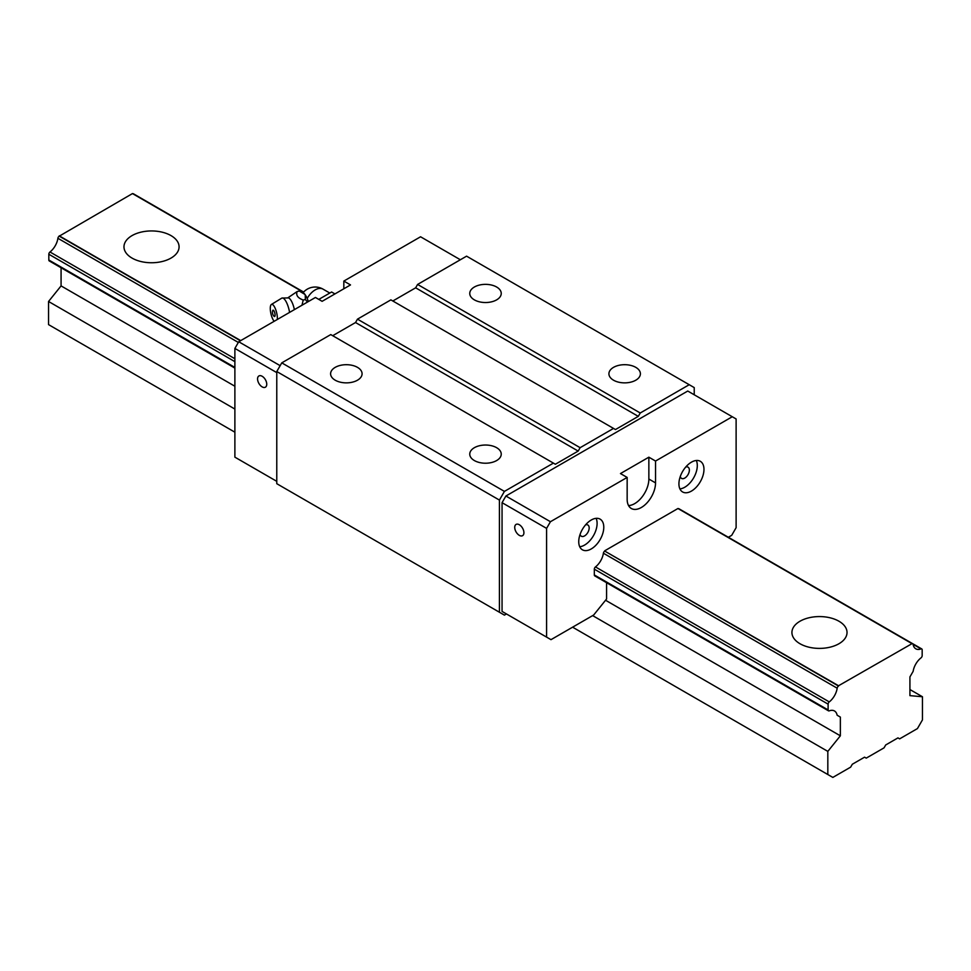 <?xml version="1.0" encoding="UTF-8"?>
<svg xmlns="http://www.w3.org/2000/svg" width="971" height="971" viewBox="0 0 971 971"><rect width="100%" height="100%" fill="white"/><g stroke="black" fill="none" stroke-linecap="round" stroke-linejoin="round"><path stroke-width="1.46" d="M691.449 462.16A17.709 10.232 -60 0 1 700.309 461.286A17.709 10.232 -60 0 1 703.016 475.474A17.709 10.232 -60 0 1 691.449 491.083A17.709 10.232 -60 0 1 682.601 491.957A17.709 10.232 -60 0 1 678.923 483.849A17.709 10.232 -60 0 1 691.449 462.16M696.316 460.485A17.709 10.232 -60 0 1 684.773 487.224A17.709 10.232 -60 0 1 679.906 488.899M519.315 535.349A6.494 3.75 60 0 1 514.727 527.399A6.494 3.75 60 0 1 516.062 524.425A6.494 3.75 60 0 1 519.315 524.741A6.494 3.75 60 0 1 523.563 530.469A6.494 3.75 60 0 1 522.568 535.676A6.494 3.75 60 0 1 519.315 535.349M635.787 367.354A15.742 9.091 -0 0 0 618.636 365.387A15.742 9.091 -0 0 0 608.914 373.786A15.742 9.091 -0 0 0 613.526 380.207A15.742 9.091 -0 0 0 635.787 380.207A15.742 9.091 -0 0 0 640.399 373.786A15.742 9.091 -0 0 0 635.787 367.354M591.254 520.007A17.709 10.232 -60 0 1 600.114 519.133A17.709 10.232 -60 0 1 602.833 533.322A17.709 10.232 -60 0 1 591.254 548.931A17.709 10.232 -60 0 1 582.406 549.804A17.709 10.232 -60 0 1 578.74 541.697A17.709 10.232 -60 0 1 591.254 520.007M596.121 518.332A17.709 10.232 -60 0 1 584.578 545.071A17.709 10.232 -60 0 1 579.711 546.746M585.574 524.862A6.494 3.75 -60 0 1 587.831 524.983A6.494 3.75 -60 0 1 588.827 530.19A6.494 3.75 -60 0 1 584.578 535.907A6.494 3.75 -60 0 1 581.338 536.235A6.494 3.75 -60 0 1 580.1 534.353M496.63 447.692A15.742 9.091 -0 0 0 479.48 445.725A15.742 9.091 -0 0 0 469.758 454.125A15.742 9.091 -0 0 0 474.37 460.557A15.742 9.091 -0 0 0 496.63 460.557A15.742 9.091 -0 0 0 501.242 454.125A15.742 9.091 -0 0 0 496.63 447.692M628.54 505.563A20.075 11.591 120 0 0 634.67 503.633A20.075 11.591 120 0 0 648.859 479.031L648.859 457.183L620.469 473.569L627.157 477.429L627.157 499.288A20.075 11.591 120 0 0 631.308 508.476A20.075 11.591 120 0 0 641.346 507.493A20.075 11.591 120 0 0 655.534 482.89L655.534 461.043L732.268 416.741L687.747 391.034L505.903 496.011L502.056 502.675L502.056 611.414L506.461 613.951L504.422 615.129L276.771 483.692L276.771 371.529L281.772 362.863L330.759 334.582L553.409 463.118L504.422 491.399L499.41 500.077L499.41 612.24M685.769 467.015A6.494 3.75 -60 0 1 688.014 467.136A6.494 3.75 -60 0 1 689.009 472.343A6.494 3.75 -60 0 1 684.773 478.072A6.494 3.75 -60 0 1 681.521 478.387A6.494 3.75 -60 0 1 680.295 476.506M262.158 376.275A6.494 3.75 -120 0 0 258.905 375.959A6.494 3.75 -120 0 0 257.91 381.154A6.494 3.75 -120 0 0 262.158 386.883A6.494 3.75 -120 0 0 265.399 387.198A6.494 3.75 -120 0 0 266.746 384.225A6.494 3.75 -120 0 0 262.158 376.275M496.63 287.015A15.742 9.091 -0 0 0 479.48 285.049A15.742 9.091 -0 0 0 469.758 293.448A15.742 9.091 -0 0 0 474.37 299.869A15.742 9.091 -0 0 0 496.63 299.869A15.742 9.091 -0 0 0 501.242 293.448A15.742 9.091 -0 0 0 496.63 287.015M357.474 367.354A15.742 9.091 -0 0 0 340.323 365.387A15.742 9.091 -0 0 0 330.601 373.786A15.742 9.091 -0 0 0 335.213 380.207A15.742 9.091 -0 0 0 357.474 380.207A15.742 9.091 -0 0 0 362.086 373.786A15.742 9.091 -0 0 0 357.474 367.354M694.229 394.784L694.229 387.599L689.228 384.71L640.241 412.991L638.299 416.365L615.468 429.546L390.876 299.869L357.474 319.156L355.532 322.53L332.701 335.699M689.228 384.71L466.578 256.162L417.591 284.442L415.649 287.817L392.818 300.998M613.526 428.417L580.124 447.692L578.182 451.078L555.351 464.247L553.409 463.118M606.572 582.697L606.572 598.986L593.669 615.019L550.994 639.658L502.056 611.414M343.831 288.788L343.831 281.08L420.564 236.778L460.363 259.755M499.41 500.077L276.771 371.529M504.422 491.399L281.772 362.863M343.831 281.08L350.507 284.928L322.117 301.326L315.441 297.466L238.732 341.756L280.146 365.666M838.543 685.744L838.543 686.072A1.966 1.141 120 0 0 837.172 688.196A13.776 7.95 -60 0 1 829.258 701.899A1.966 1.141 120 0 0 828.105 704.145L828.105 709.935A1.966 1.141 120 0 0 828.506 710.833A1.966 1.141 120 0 0 829.258 710.845A13.776 7.95 -60 0 1 834.465 710.966A13.776 7.95 -60 0 1 837.136 715.226L840.352 717.083L840.352 735.812L827.826 751.384L827.826 774.53L832.839 777.419L850.645 767.139L852.32 764.238L864.566 757.174L866.229 758.133L884.047 747.852L885.71 744.963L897.957 737.887L899.632 738.858L917.437 728.578L922.45 719.899L922.45 696.753L909.924 695.637L909.924 676.908L913.141 671.349A13.776 7.95 -60 0 1 921.018 657.865A1.966 1.141 120 0 0 922.171 655.619L922.171 649.842A1.966 1.141 120 0 0 921.758 648.931A1.966 1.141 120 0 0 921.018 648.919A13.776 7.95 -60 0 1 915.811 648.798A13.776 7.95 -60 0 1 913.104 644.356A1.966 1.141 120 0 0 912.716 643.712A1.966 1.141 120 0 0 911.733 643.809L838.543 685.744L604.763 551.103A1.966 1.141 120 0 0 603.392 553.215A13.776 7.95 -60 0 1 595.466 566.93A1.966 1.141 120 0 0 594.325 569.176L594.325 574.953A1.966 1.141 120 0 0 594.725 575.864A1.966 1.141 120 0 0 595.466 575.876M276.771 372.609L234.885 348.419L234.885 457.159L276.771 481.337M640.241 412.991L417.591 284.442M638.299 416.365L415.649 287.817M732.268 416.741L736.115 418.962L736.115 527.69L731.709 535.324L728.347 537.266M604.763 550.775L677.952 508.513L911.733 643.494M546.588 637.122L546.588 528.382L502.056 502.675M648.859 457.183L655.534 461.043M546.588 528.382L550.436 521.718L505.903 496.011M550.436 521.718L627.157 477.429M578.182 451.078L355.532 322.53M234.885 348.419L238.732 341.756M580.124 447.692L357.474 319.156M679.312 509.302A1.966 1.141 120 0 0 678.935 508.743A1.966 1.141 120 0 0 678.268 508.695M277.305 319.483A9.249 2.889 -103.4 0 0 277.354 318.282A9.249 2.889 -103.4 0 0 275.218 308.377A9.249 2.889 -103.4 0 0 271.394 304.469A9.249 2.889 -103.4 0 0 270.278 308.414A9.249 2.889 -103.4 0 0 274.138 321.316M294.383 309.628A11.81 3.69 -103.4 0 0 288.521 297.903L281.918 298.073A12.987 4.054 -103.4 0 0 281.687 298.182L271.394 304.469M301.969 305.246L303.231 300.039C297.781 298.012 295.754 295.184 297.138 291.555L287.792 297.866M275.072 315.09A3.265 1.02 76.6 0 1 274.599 316.522A3.265 1.02 76.6 0 1 273.98 316.218A5.899 5.899 0 0 1 272.669 310.708A3.265 1.02 76.6 0 1 274.599 312.359A3.265 1.02 76.6 0 1 275.072 315.09M289.589 312.395A12.987 4.054 -103.4 0 0 281.918 298.073M318.791 299.396L331.609 292.004L334.946 293.922M297.138 291.555L299.323 291.033L304.967 294.456A13.776 4.309 76.6 0 0 302.709 292.514L301.168 291.907M303.231 300.039L305.404 299.517L307.443 302.078M308.341 301.556A13.776 4.309 76.6 0 0 305.21 294.796L305.404 299.517M171.005 235.601A27.552 15.912 -0 0 0 140.977 232.154A27.552 15.912 -0 0 0 123.972 246.84A27.552 15.912 -0 0 0 132.044 258.092A27.552 15.912 -0 0 0 171.005 258.092A27.552 15.912 -0 0 0 179.077 246.84A27.552 15.912 -0 0 0 171.005 235.601M838.956 621.234A27.552 15.912 -0 0 0 808.928 617.787A27.552 15.912 -0 0 0 791.923 632.485A27.552 15.912 -0 0 0 799.995 643.737A27.552 15.912 -0 0 0 838.956 643.737A27.552 15.912 -0 0 0 847.028 632.485A27.552 15.912 -0 0 0 838.956 621.234M827.826 774.53L572.611 627.181M234.885 432.192L48.55 324.617L48.55 301.483L61.076 285.899L61.076 267.753M303.425 292.283L132.457 193.581L59.267 236.159A1.966 1.141 120 0 0 57.896 238.283A13.776 7.95 -60 0 1 49.982 251.987A1.966 1.141 120 0 0 48.829 254.244L48.829 260.022A1.966 1.141 120 0 0 49.242 260.92L234.885 368.106M303.632 292.065L133.44 193.799A1.966 1.141 120 0 0 132.772 193.763M922.45 696.753L909.924 689.531M840.352 735.812L605.552 600.248M234.885 386.24L61.076 285.899M840.352 717.083L837.136 715.226M240.723 340.603L59.267 235.844M827.826 751.384L592.65 615.614M234.885 409.058L48.55 301.483M838.543 686.072L604.763 551.103M240.444 340.76L59.267 236.159M648.859 479.031L655.534 482.89M329.8 293.048L323.04 289.14A15.742 9.091 120 0 0 315.162 289.928A15.742 9.091 120 0 0 307.176 298.437M921.018 648.919L913.104 644.356M837.172 688.196L603.392 553.215M238.332 342.447L57.896 238.283M829.258 701.899L595.466 566.93M234.885 358.748L49.982 251.987M828.105 709.935L594.325 574.953M234.885 367.439L48.829 260.022M828.105 704.145L594.325 569.176M234.885 361.649L48.829 254.244M323.04 289.14A15.742 15.742 0 0 0 303.098 292.672M921.758 648.931L678.935 508.743M828.506 710.833L594.725 575.864"/></g></svg>
